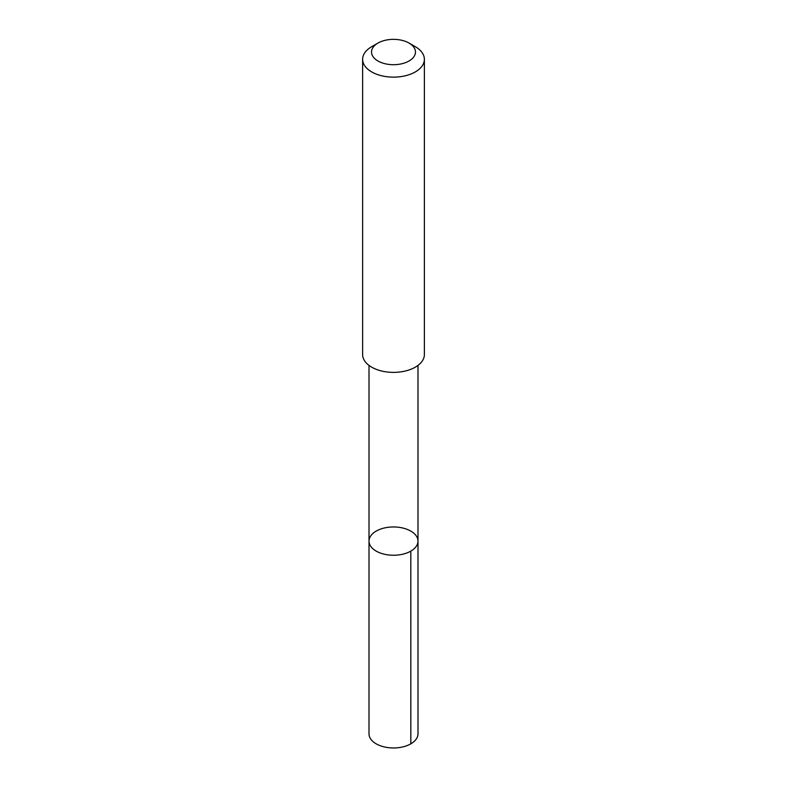 <?xml version="1.0" encoding="UTF-8"?>
<svg xmlns="http://www.w3.org/2000/svg" width="787" height="787" viewBox="0 0 787 787"><rect width="100%" height="100%" fill="white"/><g stroke="black" fill="none" stroke-linecap="round" stroke-linejoin="round"><path stroke-width="1.18" d="M371.189 535.278A24.486 14.136 180 0 1 398.665 527.28A24.486 14.136 180 0 1 417.986 541.102A24.486 14.136 180 0 1 393.5 555.248A24.486 14.136 180 0 1 369.014 541.102A24.486 14.136 180 0 1 371.189 535.278M369.005 733.828A24.495 14.146 0 0 0 388.335 747.65A24.495 14.146 0 0 0 415.821 739.652A24.495 14.146 0 0 0 417.995 733.828L417.986 541.102A24.486 14.136 180 0 1 393.5 555.248A24.486 14.136 180 0 1 369.014 541.102L369.005 733.828M377.967 43.069L371.671 46.699A30.88 17.826 0 0 0 362.62 59.31L362.62 354.553A30.88 17.826 0 0 0 386.988 371.976A30.88 17.826 0 0 0 421.635 361.902A30.88 17.826 0 0 0 424.38 354.553L424.38 59.31A30.88 17.826 0 0 0 415.329 46.699L409.033 43.069A21.967 12.681 0 0 0 377.967 43.069A21.967 12.681 0 0 0 381.006 62.458A21.967 12.681 0 0 0 413.509 57.254A21.967 12.681 0 0 0 409.033 43.069M362.62 59.31A30.88 17.826 0 0 0 386.988 76.733A30.88 17.826 0 0 0 421.635 66.659A30.88 17.826 0 0 0 424.38 59.31M410.814 551.107L410.824 743.823M369.014 365.414L369.014 541.102M417.986 365.414L417.986 541.102"/></g></svg>

